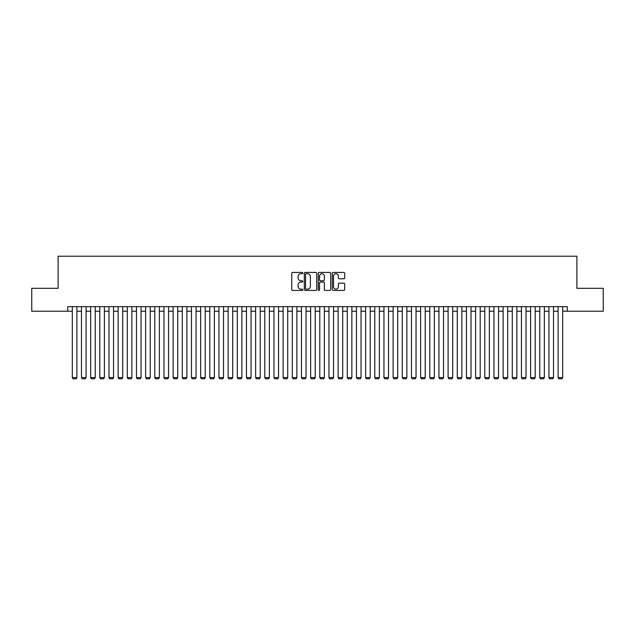 <?xml version="1.0" encoding="UTF-8"?>
<svg xmlns="http://www.w3.org/2000/svg" width="635" height="635" viewBox="0 0 635 635"><rect width="100%" height="100%" fill="white"/><g stroke="black" fill="none" stroke-linecap="round" stroke-linejoin="round"><path stroke-width="0.95" d="M302.831 273.066A0.627 0.627 0 0 0 302.204 272.431L292.648 272.431A0.897 0.897 0 0 0 291.743 273.336L291.743 289.528A0.897 0.897 0 0 0 292.648 290.425L302.204 290.425A0.627 0.627 0 0 0 302.831 289.798A0.627 0.627 0 0 0 302.204 289.171L300.966 289.171A2.881 2.881 0 0 1 298.093 286.29L298.093 284.94A2.881 2.881 0 0 1 300.966 282.059L302.204 282.059A0.627 0.627 0 0 0 302.831 281.432A0.627 0.627 0 0 0 302.204 280.805L300.966 280.805A2.881 2.881 0 0 1 298.093 277.924L298.093 276.574A2.881 2.881 0 0 1 300.966 273.693L302.204 273.693A0.627 0.627 0 0 0 302.831 273.066M343.797 278.781A0.897 0.897 0 0 0 344.694 277.876L344.694 273.336A0.897 0.897 0 0 0 343.797 272.431L333.177 272.431A0.897 0.897 0 0 0 332.28 273.336L332.28 289.528A0.897 0.897 0 0 0 333.177 290.425L343.797 290.425A0.897 0.897 0 0 0 344.694 289.528L344.694 284.043A0.897 0.897 0 0 0 343.797 283.139L339.249 283.139A0.897 0.897 0 0 0 338.352 284.043L338.352 286.766A2.405 2.405 0 0 1 335.947 289.171A2.405 2.405 0 0 1 333.534 286.766L333.534 276.098A2.405 2.405 0 0 1 335.947 273.693A2.405 2.405 0 0 1 338.352 276.098L338.352 277.876A0.897 0.897 0 0 0 339.249 278.781L343.797 278.781M67.723 311.221L31.75 311.221L31.75 288.306L58.102 288.306L58.102 256.222L576.897 256.222L576.897 288.306L603.25 288.306L603.25 311.221L567.277 311.221L567.277 306.641L67.723 306.641L67.723 311.221L72.311 311.221M316.714 273.336A0.897 0.897 0 0 0 315.809 272.431L305.197 272.431A0.897 0.897 0 0 0 304.3 273.336L304.3 289.528A0.897 0.897 0 0 0 305.197 290.425L315.809 290.425A0.897 0.897 0 0 0 316.714 289.528L316.714 273.336M319.191 272.431L329.803 272.431A0.897 0.897 0 0 1 330.7 273.336L330.7 289.528A0.897 0.897 0 0 1 329.803 290.425L325.263 290.425A0.897 0.897 0 0 1 324.358 289.528L324.358 282.964A0.897 0.897 0 0 0 323.461 282.059L320.445 282.059A0.897 0.897 0 0 0 319.548 282.964L319.548 289.798A0.627 0.627 0 0 1 318.921 290.425A0.627 0.627 0 0 1 318.286 289.798L318.286 273.336A0.897 0.897 0 0 1 319.191 272.431M76.891 311.221L81.478 311.221M86.058 311.221L90.638 311.221M95.226 311.221L99.806 311.221M104.394 311.221L108.974 311.221M113.554 311.221L118.142 311.221M122.722 311.221L127.302 311.221M131.889 311.221L136.469 311.221M141.057 311.221L145.637 311.221M150.217 311.221L154.805 311.221M159.385 311.221L163.973 311.221M168.553 311.221L173.133 311.221M177.721 311.221L182.301 311.221M186.888 311.221L191.468 311.221M196.048 311.221L200.636 311.221M205.216 311.221L209.796 311.221M214.384 311.221L218.964 311.221M223.552 311.221L228.132 311.221M232.712 311.221L237.299 311.221M241.879 311.221L246.467 311.221M251.047 311.221L255.627 311.221M260.215 311.221L264.795 311.221M269.375 311.221L273.963 311.221M278.543 311.221L283.131 311.221M287.711 311.221L292.291 311.221M296.878 311.221L301.458 311.221M306.046 311.221L310.626 311.221M315.206 311.221L319.794 311.221M324.374 311.221L328.954 311.221M333.542 311.221L338.122 311.221M342.709 311.221L347.289 311.221M351.869 311.221L356.457 311.221M361.037 311.221L365.625 311.221M370.205 311.221L374.785 311.221M379.373 311.221L383.953 311.221M388.533 311.221L393.121 311.221M397.7 311.221L402.288 311.221M406.868 311.221L411.448 311.221M416.036 311.221L420.616 311.221M425.204 311.221L429.784 311.221M434.364 311.221L438.952 311.221M443.532 311.221L448.112 311.221M452.699 311.221L457.279 311.221M461.867 311.221L466.447 311.221M471.027 311.221L475.615 311.221M480.195 311.221L484.783 311.221M489.363 311.221L493.943 311.221M498.531 311.221L503.111 311.221M507.698 311.221L512.278 311.221M516.858 311.221L521.446 311.221M526.026 311.221L530.606 311.221M535.194 311.221L539.774 311.221M544.362 311.221L548.942 311.221M553.522 311.221L558.109 311.221M562.689 311.221L567.277 311.221M306.189 273.693A0.627 0.627 0 0 0 305.554 274.328L305.554 288.536A0.627 0.627 0 0 0 306.189 289.171L307.491 289.171A2.881 2.881 0 0 0 310.372 286.29L310.372 276.574A2.881 2.881 0 0 0 307.491 273.693L306.189 273.693M324.358 276.146A2.405 2.405 0 0 0 321.953 273.741A2.405 2.405 0 0 0 319.548 276.146L319.548 279.9A0.897 0.897 0 0 0 320.445 280.805L323.461 280.805A0.897 0.897 0 0 0 324.358 279.9L324.358 276.146M76.891 306.641L76.891 377.587L72.311 377.587L72.311 306.641M76.891 377.587L76.208 378.777L72.993 378.777L72.311 377.587M86.058 306.641L86.058 377.587L81.478 377.587L81.478 306.641M86.058 377.587L85.368 378.777L82.161 378.777L81.478 377.587M95.226 306.641L95.226 377.587L90.638 377.587L90.638 306.641M95.226 377.587L94.536 378.777L91.329 378.777L90.638 377.587M104.394 306.641L104.394 377.587L99.806 377.587L99.806 306.641M104.394 377.587L103.703 378.777L100.497 378.777L99.806 377.587M113.554 306.641L113.554 377.587L108.974 377.587L108.974 306.641M113.554 377.587L112.871 378.777L109.664 378.777L108.974 377.587M122.722 306.641L122.722 377.587L118.142 377.587L118.142 306.641M122.722 377.587L122.031 378.777L118.824 378.777L118.142 377.587M131.889 306.641L131.889 377.587L127.302 377.587L127.302 306.641M131.889 377.587L131.199 378.777L127.992 378.777L127.302 377.587M141.057 306.641L141.057 377.587L136.469 377.587L136.469 306.641M141.057 377.587L140.367 378.777L137.16 378.777L136.469 377.587M150.217 306.641L150.217 377.587L145.637 377.587L145.637 306.641M150.217 377.587L149.535 378.777L146.328 378.777L145.637 377.587M159.385 306.641L159.385 377.587L154.805 377.587L154.805 306.641M159.385 377.587L158.702 378.777L155.488 378.777L154.805 377.587M168.553 306.641L168.553 377.587L163.973 377.587L163.973 306.641M168.553 377.587L167.862 378.777L164.655 378.777L163.973 377.587M177.721 306.641L177.721 377.587L173.133 377.587L173.133 306.641M177.721 377.587L177.03 378.777L173.823 378.777L173.133 377.587M186.888 306.641L186.888 377.587L182.301 377.587L182.301 306.641M186.888 377.587L186.198 378.777L182.991 378.777L182.301 377.587M196.048 306.641L196.048 377.587L191.468 377.587L191.468 306.641M196.048 377.587L195.366 378.777L192.159 378.777L191.468 377.587M205.216 306.641L205.216 377.587L200.636 377.587L200.636 306.641M205.216 377.587L204.526 378.777L201.319 378.777L200.636 377.587M214.384 306.641L214.384 377.587L209.796 377.587L209.796 306.641M214.384 377.587L213.693 378.777L210.487 378.777L209.796 377.587M223.552 306.641L223.552 377.587L218.964 377.587L218.964 306.641M223.552 377.587L222.861 378.777L219.654 378.777L218.964 377.587M232.712 306.641L232.712 377.587L228.132 377.587L228.132 306.641M232.712 377.587L232.029 378.777L228.822 378.777L228.132 377.587M241.879 306.641L241.879 377.587L237.299 377.587L237.299 306.641M241.879 377.587L241.197 378.777L237.982 378.777L237.299 377.587M251.047 306.641L251.047 377.587L246.467 377.587L246.467 306.641M251.047 377.587L250.357 378.777L247.15 378.777L246.467 377.587M260.215 306.641L260.215 377.587L255.627 377.587L255.627 306.641M260.215 377.587L259.524 378.777L256.318 378.777L255.627 377.587M269.375 306.641L269.375 377.587L264.795 377.587L264.795 306.641M269.375 377.587L268.692 378.777L265.486 378.777L264.795 377.587M278.543 306.641L278.543 377.587L273.963 377.587L273.963 306.641M278.543 377.587L277.86 378.777L274.645 378.777L273.963 377.587M287.711 306.641L287.711 377.587L283.131 377.587L283.131 306.641M287.711 377.587L287.02 378.777L283.813 378.777L283.131 377.587M296.878 306.641L296.878 377.587L292.291 377.587L292.291 306.641M296.878 377.587L296.188 378.777L292.981 378.777L292.291 377.587M306.046 306.641L306.046 377.587L301.458 377.587L301.458 306.641M306.046 377.587L305.356 378.777L302.149 378.777L301.458 377.587M315.206 306.641L315.206 377.587L310.626 377.587L310.626 306.641M315.206 377.587L314.523 378.777L311.317 378.777L310.626 377.587M324.374 306.641L324.374 377.587L319.794 377.587L319.794 306.641M324.374 377.587L323.683 378.777L320.477 378.777L319.794 377.587M333.542 306.641L333.542 377.587L328.954 377.587L328.954 306.641M333.542 377.587L332.851 378.777L329.644 378.777L328.954 377.587M342.709 306.641L342.709 377.587L338.122 377.587L338.122 306.641M342.709 377.587L342.019 378.777L338.812 378.777L338.122 377.587M351.869 306.641L351.869 377.587L347.289 377.587L347.289 306.641M351.869 377.587L351.187 378.777L347.98 378.777L347.289 377.587M361.037 306.641L361.037 377.587L356.457 377.587L356.457 306.641M361.037 377.587L360.355 378.777L357.14 378.777L356.457 377.587M370.205 306.641L370.205 377.587L365.625 377.587L365.625 306.641M370.205 377.587L369.514 378.777L366.308 378.777L365.625 377.587M379.373 306.641L379.373 377.587L374.785 377.587L374.785 306.641M379.373 377.587L378.682 378.777L375.476 378.777L374.785 377.587M388.533 306.641L388.533 377.587L383.953 377.587L383.953 306.641M388.533 377.587L387.85 378.777L384.643 378.777L383.953 377.587M397.7 306.641L397.7 377.587L393.121 377.587L393.121 306.641M397.7 377.587L397.018 378.777L393.803 378.777L393.121 377.587M406.868 306.641L406.868 377.587L402.288 377.587L402.288 306.641M406.868 377.587L406.178 378.777L402.971 378.777L402.288 377.587M416.036 306.641L416.036 377.587L411.448 377.587L411.448 306.641M416.036 377.587L415.346 378.777L412.139 378.777L411.448 377.587M425.204 306.641L425.204 377.587L420.616 377.587L420.616 306.641M425.204 377.587L424.513 378.777L421.307 378.777L420.616 377.587M434.364 306.641L434.364 377.587L429.784 377.587L429.784 306.641M434.364 377.587L433.681 378.777L430.474 378.777L429.784 377.587M443.532 306.641L443.532 377.587L438.952 377.587L438.952 306.641M443.532 377.587L442.841 378.777L439.634 378.777L438.952 377.587M452.699 306.641L452.699 377.587L448.112 377.587L448.112 306.641M452.699 377.587L452.009 378.777L448.802 378.777L448.112 377.587M461.867 306.641L461.867 377.587L457.279 377.587L457.279 306.641M461.867 377.587L461.177 378.777L457.97 378.777L457.279 377.587M471.027 306.641L471.027 377.587L466.447 377.587L466.447 306.641M471.027 377.587L470.344 378.777L467.138 378.777L466.447 377.587M480.195 306.641L480.195 377.587L475.615 377.587L475.615 306.641M480.195 377.587L479.512 378.777L476.298 378.777L475.615 377.587M489.363 306.641L489.363 377.587L484.783 377.587L484.783 306.641M489.363 377.587L488.672 378.777L485.465 378.777L484.783 377.587M498.531 306.641L498.531 377.587L493.943 377.587L493.943 306.641M498.531 377.587L497.84 378.777L494.633 378.777L493.943 377.587M507.698 306.641L507.698 377.587L503.111 377.587L503.111 306.641M507.698 377.587L507.008 378.777L503.801 378.777L503.111 377.587M516.858 306.641L516.858 377.587L512.278 377.587L512.278 306.641M516.858 377.587L516.176 378.777L512.969 378.777L512.278 377.587M526.026 306.641L526.026 377.587L521.446 377.587L521.446 306.641M526.026 377.587L525.336 378.777L522.129 378.777L521.446 377.587M535.194 306.641L535.194 377.587L530.606 377.587L530.606 306.641M535.194 377.587L534.503 378.777L531.297 378.777L530.606 377.587M544.362 306.641L544.362 377.587L539.774 377.587L539.774 306.641M544.362 377.587L543.671 378.777L540.464 378.777L539.774 377.587M553.522 306.641L553.522 377.587L548.942 377.587L548.942 306.641M553.522 377.587L552.839 378.777L549.632 378.777L548.942 377.587M562.689 306.641L562.689 377.587L558.109 377.587L558.109 306.641M562.689 377.587L562.007 378.777L558.792 378.777L558.109 377.587"/></g></svg>
